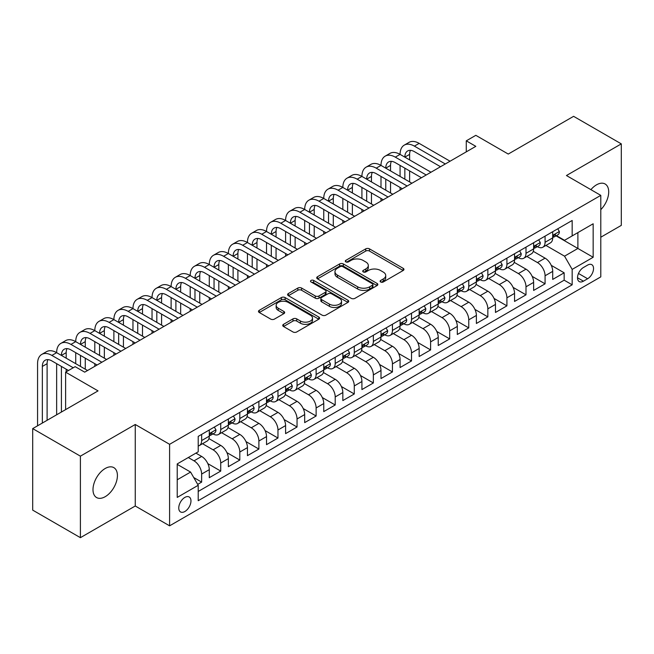 <?xml version="1.0" encoding="UTF-8"?>
<svg xmlns="http://www.w3.org/2000/svg" width="654" height="654" viewBox="0 0 654 654"><rect width="100%" height="100%" fill="white"/><g stroke="black" fill="none" stroke-linecap="round" stroke-linejoin="round"><path stroke-width="0.98" d="M380.669 281.98A1.856 1.071 0 0 0 383.285 281.98L403.183 270.486A2.649 1.529 0 0 0 403.959 269.407A2.649 1.529 0 0 0 403.183 268.328L369.477 248.863A2.649 1.529 0 0 0 365.733 248.863L345.835 260.357A1.856 1.071 0 0 0 345.287 261.109A1.856 1.071 0 0 0 345.835 261.87A1.856 1.071 0 0 0 348.451 261.87L351.026 260.382A8.477 4.897 0 0 1 363.019 260.382L365.823 262.001A8.477 4.897 0 0 1 368.308 265.459A8.477 4.897 0 0 1 365.823 268.925L363.248 270.413A1.856 1.071 0 0 0 362.708 271.165A1.856 1.071 0 0 0 363.248 271.925A1.856 1.071 0 0 0 365.872 271.925L368.447 270.437A8.477 4.897 0 0 1 380.432 270.437L383.244 272.056A8.477 4.897 0 0 1 385.721 275.522A8.477 4.897 0 0 1 383.244 278.98L380.669 280.468A1.856 1.071 0 0 0 380.121 281.22A1.856 1.071 0 0 0 380.669 281.98L380.669 280.468M105.204 496.688A17.266 9.973 120 0 0 116.486 481.475A17.266 9.973 120 0 0 113.837 467.635A17.266 9.973 120 0 0 105.204 468.493A17.266 9.973 120 0 0 93.923 483.707A17.266 9.973 120 0 0 96.571 497.547A17.266 9.973 120 0 0 105.204 496.688M600.789 209.664A17.266 9.973 120 0 0 605.13 183.995A17.266 9.973 120 0 0 596.497 184.845A17.266 9.973 120 0 0 590.897 189.652M184.861 511.51A8.633 4.987 120 0 0 190.502 503.899A8.633 4.987 120 0 0 189.178 496.983A8.633 4.987 120 0 0 184.861 497.408A8.633 4.987 120 0 0 179.221 505.019A8.633 4.987 120 0 0 180.545 511.935A8.633 4.987 120 0 0 184.861 511.51M283.517 324.335A2.649 1.529 0 0 0 282.741 325.414A2.649 1.529 0 0 0 283.517 326.501L292.976 331.962A2.649 1.529 0 0 0 296.72 331.962L318.817 319.201A2.649 1.529 0 0 0 319.593 318.122A2.649 1.529 0 0 0 318.817 317.035L285.111 297.578A2.649 1.529 0 0 0 281.359 297.578L259.262 310.331A2.649 1.529 0 0 0 258.485 311.418A2.649 1.529 0 0 0 259.262 312.498L270.691 319.095A2.649 1.529 0 0 0 274.435 319.095L283.893 313.634A2.649 1.529 0 0 0 284.67 312.547A2.649 1.529 0 0 0 283.893 311.468L278.228 308.197A7.088 4.088 0 0 1 276.151 305.304A7.088 4.088 0 0 1 280.525 301.527A7.088 4.088 0 0 1 288.242 302.418L310.437 315.228A7.088 4.088 0 0 1 312.514 318.122A7.088 4.088 0 0 1 308.14 321.899A7.088 4.088 0 0 1 300.415 321.008L296.72 318.874A2.649 1.529 0 0 0 292.976 318.874L283.517 324.335L283.517 326.501M600.789 237.222L621.3 225.385L621.3 143.872L573.599 116.33L508.256 154.058L475.818 135.329L466.277 140.839L475.818 146.349L84.693 372.159L75.153 366.657L65.613 372.159L65.613 409.617M80.401 456.157L80.401 537.67L135.255 506L135.255 424.487L80.401 456.157L32.7 428.615L98.051 390.888L65.613 372.159M135.255 424.487L169.599 444.311L600.789 195.366L600.789 276.879L169.599 525.832L169.599 444.311M621.3 143.872L566.446 175.534L600.789 195.366M351.214 298.33A2.649 1.529 0 0 0 354.967 298.33L377.064 285.577A2.649 1.529 0 0 0 377.84 284.49A2.649 1.529 0 0 0 377.064 283.411L343.35 263.946A2.649 1.529 0 0 0 339.606 263.946L317.509 276.707A2.649 1.529 0 0 0 316.732 277.786A2.649 1.529 0 0 0 317.509 278.874L351.214 298.33M311.786 282.381A1.856 1.071 0 0 1 313.667 282.642L313.667 280.435L347.936 300.227A2.649 1.529 0 0 1 348.713 301.306A2.649 1.529 0 0 1 347.936 302.385L325.839 315.146A2.649 1.529 0 0 1 322.095 315.146L288.389 295.682L288.389 293.523A2.649 1.529 0 0 0 287.613 294.602A2.649 1.529 0 0 0 288.389 295.682M288.389 293.523L297.84 288.062A2.649 1.529 0 0 1 301.592 288.062L315.261 295.951A2.649 1.529 0 0 0 319.005 295.951L325.283 292.33A2.649 1.529 0 0 0 326.052 291.251A2.649 1.529 0 0 0 325.283 290.172L311.042 281.948A1.856 1.071 0 0 1 310.503 281.195A1.856 1.071 0 0 1 311.647 280.206A1.856 1.071 0 0 1 313.667 280.435M80.401 537.67L32.7 510.128L32.7 428.615M197.688 484.385L201.645 482.096L193.731 477.526M188.295 457.53L194.017 460.841A10.791 6.229 60 0 1 201.645 474.052L209.28 469.654L209.28 477.69L220.725 471.084L207.825 463.629M202.519 443.714L213.098 449.821A10.791 6.229 60 0 1 220.725 463.04L228.36 458.634L228.36 466.678L239.805 460.064L226.905 452.617M221.6 432.703L232.178 438.809A10.791 6.229 60 0 1 239.805 452.028L247.441 447.622L247.441 455.658L258.886 449.053L245.986 441.597M240.68 421.683L251.259 427.79A10.791 6.229 60 0 1 258.886 441.009L266.521 436.602L266.521 444.646L277.966 438.033L265.066 430.585M259.761 410.671L270.331 416.778A10.791 6.229 60 0 1 277.966 429.997L285.594 425.591L285.594 433.627L297.047 427.021L284.138 419.574M278.841 399.651L289.411 405.758A10.791 6.229 60 0 1 297.047 418.977L304.674 414.571L304.674 422.615L316.127 416.001L303.219 408.554M297.913 388.639L308.492 394.746A10.791 6.229 60 0 1 316.127 407.965L323.755 403.559L323.755 411.595L335.208 404.989L322.299 397.542M316.994 377.62L327.572 383.726A10.791 6.229 60 0 1 335.208 396.945L342.835 392.539L342.835 400.583L354.28 393.978L341.38 386.522M336.074 366.608L346.653 372.715A10.791 6.229 60 0 1 354.28 385.934L361.915 381.527L361.915 389.571L373.36 382.958L360.46 375.51M355.155 355.596L365.733 361.695A10.791 6.229 60 0 1 373.36 374.914L380.996 370.507L380.996 378.552L392.441 371.946L379.541 364.491M374.235 344.576L384.814 350.683A10.791 6.229 60 0 1 392.441 363.902L400.076 359.496L400.076 367.54L411.521 360.926L398.621 353.479M393.316 333.565L403.894 339.671A10.791 6.229 60 0 1 411.521 352.89L419.157 348.484L419.157 356.52L430.602 349.915L417.702 342.459M412.396 322.545L422.966 328.651A10.791 6.229 60 0 1 430.602 341.87L438.229 337.464L438.229 345.508L449.682 338.895L436.774 331.447M431.476 311.533L442.047 317.64A10.791 6.229 60 0 1 449.682 330.859L457.309 326.452L457.309 334.488L468.763 327.883L455.854 320.435M450.549 300.513L461.127 306.62A10.791 6.229 60 0 1 468.763 319.839L476.39 315.432L476.39 323.477L487.843 316.863L474.935 309.416M469.629 289.501L480.208 295.608A10.791 6.229 60 0 1 487.843 308.827L495.47 304.421L495.47 312.457L506.915 305.851L494.015 298.404M488.71 278.481L499.288 284.588A10.791 6.229 60 0 1 506.915 297.807L514.551 293.401L514.551 301.445L525.996 294.831L513.096 287.384M507.79 267.47L518.369 273.576A10.791 6.229 60 0 1 525.996 286.795L533.631 282.389L533.631 290.433L545.076 283.82L545.076 275.775A10.791 6.229 -120 0 0 537.449 262.556L526.871 256.458M532.176 276.372L545.076 283.82M209.28 469.654A10.791 6.229 -120 0 0 201.645 456.435L195.922 453.124M228.36 458.634A10.791 6.229 -120 0 0 220.725 445.415L208.928 438.605M247.441 447.622A10.791 6.229 -120 0 0 239.805 434.403L228.009 427.585M266.521 436.602A10.791 6.229 -120 0 0 258.886 423.383L247.089 416.573M285.594 425.591A10.791 6.229 -120 0 0 277.966 412.372L266.17 405.554M304.674 414.571A10.791 6.229 -120 0 0 297.047 401.352L285.242 394.542M323.755 403.559A10.791 6.229 -120 0 0 316.127 390.34L304.323 383.53M342.835 392.539A10.791 6.229 -120 0 0 335.208 379.32L323.403 372.51M361.915 381.527A10.791 6.229 -120 0 0 354.28 368.308L342.483 361.498M380.996 370.507A10.791 6.229 -120 0 0 373.36 357.297L361.564 350.479M400.076 359.496A10.791 6.229 -120 0 0 392.441 346.277L380.644 339.467M419.157 348.484A10.791 6.229 -120 0 0 411.521 335.265L399.725 328.447M438.229 337.464A10.791 6.229 -120 0 0 430.602 324.245L418.805 317.435M457.309 326.452A10.791 6.229 -120 0 0 449.682 313.233L437.878 306.415M476.39 315.432A10.791 6.229 -120 0 0 468.763 302.213L456.958 295.404M495.47 304.421A10.791 6.229 -120 0 0 487.843 291.202L476.038 284.392M514.551 293.401A10.791 6.229 -120 0 0 506.915 280.182L495.119 273.372M533.631 282.389A10.791 6.229 -120 0 0 525.996 269.17L514.199 262.36M587.627 265.091L583.425 267.519A8.363 4.831 120 0 0 577.964 274.884A8.363 4.831 120 0 0 579.248 281.588A8.363 4.831 120 0 0 583.425 281.179L587.627 278.751A8.363 4.831 120 0 0 593.088 271.385A8.363 4.831 120 0 0 591.805 264.682A8.363 4.831 120 0 0 587.627 265.091M177.226 479.783L190.584 472.074L198.211 485.293L198.211 500.711L572.168 284.809L572.168 269.391L564.541 256.172L545.951 245.438M198.211 485.293L177.226 497.408L177.226 463.923L198.211 451.808L198.211 436.381L572.168 220.48L572.168 235.906L593.162 223.782L593.162 257.275L572.168 269.391M213 433.904L213.098 433.962A10.791 6.229 60 0 0 218.493 434.493L226.121 430.087A10.791 6.229 -120 0 0 228.36 425.149L228.36 418.977M232.072 422.885L232.178 422.942A10.791 6.229 60 0 0 237.574 423.481L245.201 419.075A10.791 6.229 -120 0 0 247.441 414.129L247.441 407.965M251.152 411.873L251.259 411.93A10.791 6.229 60 0 0 256.654 412.461L264.281 408.055A10.791 6.229 -120 0 0 266.521 403.117L266.521 396.945M270.233 400.853L270.331 400.91A10.791 6.229 60 0 0 275.735 401.45L283.362 397.043A10.791 6.229 -120 0 0 285.594 392.098L285.594 385.934M289.313 389.841L289.411 389.898A10.791 6.229 60 0 0 294.807 390.43L302.442 386.024A10.791 6.229 -120 0 0 304.674 381.086L304.674 374.914M308.394 378.821L308.492 378.879A10.791 6.229 60 0 0 313.887 379.418L321.523 375.012A10.791 6.229 -120 0 0 323.755 370.066L323.755 363.902M327.474 367.81L327.572 367.867A10.791 6.229 60 0 0 332.968 368.398L340.603 363.992A10.791 6.229 -120 0 0 342.835 359.054L342.835 352.882M346.555 356.798L346.653 356.855A10.791 6.229 60 0 0 352.048 357.386L359.684 352.98A10.791 6.229 -120 0 0 361.915 348.042L361.915 341.87M365.635 345.778L365.733 345.835A10.791 6.229 60 0 0 371.129 346.375L378.756 341.968A10.791 6.229 -120 0 0 380.996 337.023L380.996 330.859M384.707 334.766L384.814 334.823A10.791 6.229 60 0 0 390.209 335.355L397.836 330.949A10.791 6.229 -120 0 0 400.076 326.011L400.076 319.839M403.788 323.746L403.894 323.804A10.791 6.229 60 0 0 409.29 324.343L416.917 319.937A10.791 6.229 -120 0 0 419.157 314.991L419.157 308.827M422.868 312.735L422.966 312.792A10.791 6.229 60 0 0 428.362 313.323L435.997 308.917A10.791 6.229 -120 0 0 438.229 303.979L438.229 297.807M441.949 301.715L442.047 301.772A10.791 6.229 60 0 0 447.442 302.312L455.078 297.905A10.791 6.229 -120 0 0 457.309 292.959L457.309 286.795M461.029 290.703L461.127 290.76A10.791 6.229 60 0 0 466.523 291.292L474.158 286.885A10.791 6.229 -120 0 0 476.39 281.948L476.39 275.775M480.11 279.683L480.208 279.74A10.791 6.229 60 0 0 485.603 280.28L493.239 275.874A10.791 6.229 -120 0 0 495.47 270.928L495.47 264.764M499.19 268.671L499.288 268.729A10.791 6.229 60 0 0 504.684 269.26L512.319 264.854A10.791 6.229 -120 0 0 514.551 259.916L514.551 253.744M518.27 257.651L518.369 257.717A10.791 6.229 60 0 0 523.764 258.248L531.391 253.842A10.791 6.229 -120 0 0 533.631 248.904L533.631 242.732M198.211 491.456L564.157 280.182L564.157 272.808L552.712 279.413L552.712 271.369A10.791 6.229 -120 0 0 545.076 258.15L533.28 251.34M537.343 246.64L537.449 246.697A10.791 6.229 -120 0 0 542.845 247.228A10.791 6.229 -120 0 0 545.076 242.291L545.076 236.119M542.845 247.228L550.472 242.822A10.791 6.229 -120 0 0 552.712 237.884L552.712 231.72M201.645 434.403L201.645 440.567A10.791 6.229 60 0 1 199.413 445.513A10.791 6.229 60 0 1 198.211 445.946M199.413 445.513L207.048 441.107A10.791 6.229 -120 0 0 209.28 436.161L209.28 429.997M220.725 423.383L220.725 429.555A10.791 6.229 60 0 1 218.493 434.493M239.805 412.372L239.805 418.535A10.791 6.229 60 0 1 237.574 423.481M258.886 401.352L258.886 407.524A10.791 6.229 60 0 1 256.654 412.461M277.966 390.34L277.966 396.504A10.791 6.229 60 0 1 275.735 401.45M297.047 379.32L297.047 385.492A10.791 6.229 60 0 1 294.807 390.43M316.127 368.308L316.127 374.472A10.791 6.229 60 0 1 313.887 379.418M335.208 357.288L335.208 363.461A10.791 6.229 60 0 1 332.968 368.398M354.28 346.277L354.28 352.449A10.791 6.229 60 0 1 352.048 357.386M373.36 335.265L373.36 341.429A10.791 6.229 60 0 1 371.129 346.375M392.441 324.245L392.441 330.417A10.791 6.229 60 0 1 390.209 335.355M411.521 313.233L411.521 319.397A10.791 6.229 60 0 1 409.29 324.343M430.602 302.213L430.602 308.386A10.791 6.229 60 0 1 428.362 313.323M449.682 291.202L449.682 297.366A10.791 6.229 60 0 1 447.442 302.312M468.763 280.182L468.763 286.354A10.791 6.229 60 0 1 466.523 291.292M487.843 269.17L487.843 275.334A10.791 6.229 60 0 1 485.603 280.28M506.915 258.15L506.915 264.322A10.791 6.229 60 0 1 504.684 269.26M525.996 247.138L525.996 253.311A10.791 6.229 60 0 1 523.764 258.248M525.996 286.795L525.996 294.831M506.915 297.807L506.915 305.851M487.843 308.827L487.843 316.863M468.763 319.839L468.763 327.883M449.682 330.859L449.682 338.895M430.602 341.87L430.602 349.915M411.521 352.89L411.521 360.926M392.441 363.902L392.441 371.946M373.36 374.914L373.36 382.958M354.28 385.934L354.28 393.978M335.208 396.945L335.208 404.989M316.127 407.965L316.127 416.001M297.047 418.977L297.047 427.021M277.966 429.997L277.966 438.033M258.886 441.009L258.886 449.053M239.805 452.028L239.805 460.064M220.725 463.04L220.725 471.084M201.645 474.052L201.645 482.096M190.584 472.074L177.226 464.365M564.541 256.172L577.891 248.463L577.891 232.595L593.162 223.782M556.047 235.849L593.162 257.275M556.423 235.628L564.541 240.312L572.168 235.906M135.255 506L169.599 525.832M466.277 140.839L466.277 151.851M551.257 265.352L564.157 272.808M564.157 280.182L572.168 284.809M381.405 282.242L383.244 281.179A8.477 4.897 0 0 0 385.721 277.721L385.721 275.522M368.308 265.459L368.308 267.666A8.477 4.897 0 0 1 365.823 271.124L363.992 272.187M403.15 270.511L369.477 251.071A2.649 1.529 0 0 0 365.733 251.071L346.571 262.131M377.023 285.594L343.35 266.153A2.649 1.529 0 0 0 339.606 266.153L317.542 278.89M372.379 285.25A1.856 1.071 0 0 0 372.919 284.49A1.856 1.071 0 0 0 372.379 283.738L342.786 266.652A1.856 1.071 0 0 0 340.17 266.652L337.456 268.222A8.477 4.897 0 0 0 334.971 271.68A8.477 4.897 0 0 0 337.456 275.138L357.681 286.82A8.477 4.897 0 0 0 369.665 286.82L372.379 285.25L372.379 287.449A1.856 1.071 0 0 0 372.919 286.697L372.919 284.49M334.971 271.68L334.971 273.879A8.477 4.897 0 0 0 337.456 277.345L337.456 275.138M372.379 287.449L369.665 289.019A8.477 4.897 0 0 1 357.681 289.019L337.456 277.345M288.422 295.706L297.84 290.262L297.84 288.062M326.052 291.251L326.052 293.45A2.649 1.529 0 0 1 325.283 294.537L319.005 298.159A2.649 1.529 0 0 1 315.261 298.159L301.592 290.262A2.649 1.529 0 0 0 297.84 290.262M313.667 282.642L347.903 302.41M329.444 304.143A7.088 4.088 0 0 0 337.17 305.034A7.088 4.088 0 0 0 341.543 301.249A7.088 4.088 0 0 0 339.467 298.363L331.643 293.842A2.649 1.529 0 0 0 327.899 293.842L321.629 297.464A2.649 1.529 0 0 0 320.852 298.551A2.649 1.529 0 0 0 321.629 299.63L329.444 304.143L329.444 306.35A7.088 4.088 0 0 0 337.17 307.233A7.088 4.088 0 0 0 341.543 303.456L341.543 301.249M320.852 298.551L320.852 300.75A2.649 1.529 0 0 0 321.629 301.829L321.629 299.63M329.444 306.35L321.629 301.829M312.514 318.122L312.514 320.321A7.088 4.088 0 0 1 308.14 324.098A7.088 4.088 0 0 1 300.415 323.215L296.72 321.081A2.649 1.529 0 0 0 292.976 321.081L283.55 326.518M276.151 305.304L276.151 307.511A7.088 4.088 0 0 0 278.228 310.405L278.228 308.197M283.852 313.65L278.228 310.405M318.784 319.217L285.111 299.777A2.649 1.529 0 0 0 281.359 299.777L259.303 312.514M557.764 228.794L559.383 231.606A7.153 4.128 60 0 1 557.903 234.77L554.281 236.862A7.153 4.128 -120 0 0 555.524 235.219L555.377 234.582M37.564 425.811L37.564 363.681A20.233 11.682 60 0 1 41.758 354.419L46.524 351.664A20.233 11.682 60 0 1 56.645 352.669A20.233 11.682 60 0 1 60.838 343.399L65.604 340.644A20.233 11.682 60 0 1 75.725 341.65A20.233 11.682 60 0 1 79.919 332.387L84.685 329.632A20.233 11.682 60 0 1 94.805 330.638A20.233 11.682 60 0 1 98.991 321.367L103.765 318.621A20.233 11.682 60 0 1 113.886 319.618A20.233 11.682 60 0 1 118.072 310.356L122.846 307.601A20.233 11.682 60 0 1 132.966 308.606A20.233 11.682 60 0 1 137.152 299.344L141.926 296.589A20.233 11.682 60 0 1 152.039 297.586A20.233 11.682 60 0 1 156.232 288.324L161.007 285.569A20.233 11.682 60 0 1 171.119 286.575A20.233 11.682 60 0 1 175.313 277.312L180.079 274.557A20.233 11.682 60 0 1 190.2 275.555A20.233 11.682 60 0 1 194.393 266.292L199.159 263.537A20.233 11.682 60 0 1 209.28 264.543A20.233 11.682 60 0 1 213.474 255.281L218.24 252.526A20.233 11.682 60 0 1 228.36 253.523A20.233 11.682 60 0 1 232.554 244.261L237.32 241.506A20.233 11.682 60 0 1 247.441 242.511A20.233 11.682 60 0 1 251.627 233.249L256.401 230.494A20.233 11.682 60 0 1 266.521 231.5A20.233 11.682 60 0 1 270.707 222.229L275.481 219.482A20.233 11.682 60 0 1 285.594 220.48A20.233 11.682 60 0 1 289.787 211.217L294.562 208.463A20.233 11.682 60 0 1 304.674 209.468A20.233 11.682 60 0 1 308.868 200.198L313.642 197.451A20.233 11.682 60 0 1 323.755 198.448A20.233 11.682 60 0 1 327.948 189.186L332.714 186.431A20.233 11.682 60 0 1 342.835 187.436A20.233 11.682 60 0 1 347.029 178.174L351.795 175.419A20.233 11.682 60 0 1 361.915 176.417A20.233 11.682 60 0 1 366.109 167.154L370.875 164.399A20.233 11.682 60 0 1 380.996 165.405A20.233 11.682 60 0 1 385.19 156.143L389.956 153.388A20.233 11.682 60 0 1 400.076 154.385A20.233 11.682 60 0 1 404.262 145.123L409.036 142.368A20.233 11.682 60 0 1 419.157 143.373L450.058 161.219M404.262 145.123A20.233 11.682 60 0 1 414.383 146.128L445.292 163.974M552.949 237.198L552.973 237.198A7.153 4.128 -120 0 0 554.281 236.862M554.6 234.68L555.524 235.219C555.074 234.14 554.314 234.582 553.235 236.535A7.153 4.128 60 0 1 552.712 237.557M440.526 166.729L414.383 151.638A13.489 7.791 -120 0 0 407.638 150.968A13.489 7.791 -120 0 0 404.842 157.14L409.617 154.385L409.617 159.895M410.459 150.346A13.489 7.791 -120 0 0 409.617 154.385M404.842 168.16L404.842 179.171M409.617 170.915L409.617 181.926M400.076 190.077L400.076 187.436M400.076 176.417L400.076 165.405M538.683 239.814L540.31 242.618A7.153 4.128 60 0 1 538.831 245.781L535.201 247.874A7.153 4.128 -120 0 0 536.444 246.231L536.296 245.593M385.19 156.143A20.233 11.682 60 0 1 395.302 157.14L400.076 154.385L430.986 172.231M395.302 157.14L426.212 174.986M533.868 248.209L533.901 248.209A7.153 4.128 -120 0 0 535.201 247.874M535.52 245.7L536.444 246.231C535.994 245.152 535.234 245.593 534.154 247.555A7.153 4.128 60 0 1 533.631 248.569M421.446 177.741L395.302 162.65A13.489 7.791 -120 0 0 388.558 161.979A13.489 7.791 -120 0 0 385.762 168.16L390.536 165.405L390.536 170.915M391.378 161.358A13.489 7.791 -120 0 0 390.536 165.405M385.762 179.171L385.762 190.191M390.536 181.926L390.536 192.938M380.996 201.097L380.996 198.448M380.996 187.436L380.996 176.417M519.603 250.825L521.23 253.638A7.153 4.128 60 0 1 519.75 256.801L516.12 258.894A7.153 4.128 -120 0 0 517.371 257.243L517.216 256.613M366.109 167.154A20.233 11.682 60 0 1 376.222 168.16L380.996 165.405L411.906 183.251M376.222 168.16L407.131 186.006M514.788 259.229L514.821 259.229A7.153 4.128 -120 0 0 516.12 258.894M516.447 256.711L517.371 257.243C516.922 256.172 516.153 256.613 515.074 258.567A7.153 4.128 60 0 1 514.551 259.589M402.365 188.753L376.222 173.662A13.489 7.791 -120 0 0 369.477 172.999A13.489 7.791 -120 0 0 366.681 179.171L371.456 176.417L371.456 181.926M372.298 172.378A13.489 7.791 -120 0 0 371.456 176.417M366.681 190.191L366.681 201.203M371.456 192.946L371.456 203.958M361.915 212.109L361.915 209.468M361.915 198.448L361.915 187.436M500.531 261.845L502.149 264.649A7.153 4.128 60 0 1 500.67 267.813L497.04 269.906A7.153 4.128 -120 0 0 498.291 268.263L498.135 267.625M347.029 178.174A20.233 11.682 60 0 1 357.149 179.171L361.915 176.417L392.825 194.263M357.149 179.171L388.051 197.018M495.707 270.241L495.74 270.241A7.153 4.128 -120 0 0 497.04 269.906M497.367 267.731L498.291 268.263C497.841 267.184 497.073 267.625 496.002 269.587A7.153 4.128 60 0 1 495.47 270.601M383.285 199.772L357.149 184.681A13.489 7.791 -120 0 0 350.397 184.011A13.489 7.791 -120 0 0 347.609 190.191L352.375 187.436L352.375 192.938M353.217 183.39A13.489 7.791 -120 0 0 352.375 187.436M347.609 201.203L347.609 212.223M352.375 203.958L352.375 214.97M342.835 223.12L342.835 220.48M342.835 209.468L342.835 198.448M481.45 272.857L483.069 275.669A7.153 4.128 60 0 1 481.589 278.833L477.96 280.926A7.153 4.128 -120 0 0 479.21 279.274L479.055 278.645M327.948 189.186A20.233 11.682 60 0 1 338.069 190.191L342.835 187.436L373.745 205.282M338.069 190.191L368.97 208.029M476.627 281.261L476.66 281.261A7.153 4.128 -120 0 0 477.96 280.926M478.287 278.743L479.21 279.274C478.761 278.203 477.992 278.637 476.921 280.599A7.153 4.128 60 0 1 476.39 281.612M364.204 210.784L338.069 195.693A13.489 7.791 -120 0 0 331.325 195.031A13.489 7.791 -120 0 0 328.529 201.203L333.295 198.448L333.295 203.958M334.145 194.41A13.489 7.791 -120 0 0 333.295 198.448M328.529 212.223L328.529 223.235M333.295 214.97L333.295 225.99M323.755 234.14L323.755 231.5M323.755 220.48L323.755 209.468M462.37 283.877L463.988 286.681A7.153 4.128 60 0 1 462.509 289.845L458.887 291.937A7.153 4.128 -120 0 0 460.13 290.294L459.983 289.657M308.868 200.198A20.233 11.682 60 0 1 318.988 201.203L323.755 198.448L354.664 216.294M318.988 201.203L349.898 219.049M457.555 292.273L457.579 292.273A7.153 4.128 -120 0 0 458.887 291.937M459.206 289.763L460.13 290.294C459.68 289.215 458.92 289.657 457.841 291.61A7.153 4.128 60 0 1 457.309 292.632M345.124 221.804L318.988 206.713A13.489 7.791 -120 0 0 312.244 206.043A13.489 7.791 -120 0 0 309.448 212.223L314.214 209.468L314.214 214.97M315.065 205.421A13.489 7.791 -120 0 0 314.214 209.468M309.448 223.235L309.448 234.246M314.214 225.99L314.214 237.001M304.674 245.152L304.674 242.511M304.674 231.5L304.674 220.48M443.289 294.889L444.908 297.701A7.153 4.128 60 0 1 443.428 300.865L439.807 302.957A7.153 4.128 -120 0 0 441.049 301.306L440.902 300.677M289.787 211.217A20.233 11.682 60 0 1 299.908 212.223L304.674 209.468L335.584 227.314M299.908 212.223L330.818 230.061M438.474 303.293L438.499 303.293A7.153 4.128 -120 0 0 439.807 302.957M440.126 300.775L441.049 301.306C440.6 300.227 439.84 300.668 438.76 302.63A7.153 4.128 60 0 1 438.229 303.644M326.044 232.816L299.908 217.725A13.489 7.791 -120 0 0 293.164 217.063A13.489 7.791 -120 0 0 290.368 223.235L295.134 220.48L295.134 225.99M295.984 216.433A13.489 7.791 -120 0 0 295.134 220.48M290.368 234.246L290.368 245.266M295.134 237.001L295.134 248.021M285.594 256.172L285.594 253.523M285.594 242.511L285.594 231.5M424.209 305.909L425.828 308.713A7.153 4.128 60 0 1 424.348 311.876L420.726 313.969A7.153 4.128 -120 0 0 421.969 312.326L421.822 311.688M270.707 222.229A20.233 11.682 60 0 1 280.828 223.235L285.594 220.48L316.503 238.326M280.828 223.235L311.737 241.081M419.394 314.304L419.418 314.304A7.153 4.128 -120 0 0 420.726 313.969M421.045 311.786L421.969 312.326C421.519 311.247 420.759 311.688 419.68 313.642A7.153 4.128 60 0 1 419.157 314.664M306.963 243.836L280.828 228.745A13.489 7.791 -120 0 0 274.083 228.074A13.489 7.791 -120 0 0 271.287 234.246L276.062 231.5L276.062 237.001M276.904 227.453A13.489 7.791 -120 0 0 276.062 231.5M271.287 245.266L271.287 256.278M276.062 248.021L276.062 259.033M266.521 267.184L266.521 264.543M266.521 253.523L266.521 242.511M405.128 316.92L406.747 319.732A7.153 4.128 60 0 1 405.267 322.896L401.646 324.989A7.153 4.128 -120 0 0 402.889 323.338L402.741 322.708M251.627 233.249A20.233 11.682 60 0 1 261.747 234.246L266.521 231.5L297.423 249.338M261.747 234.246L292.657 252.092M400.313 325.324L400.338 325.324A7.153 4.128 -120 0 0 401.646 324.989M401.965 322.806L402.889 323.338C402.439 322.258 401.679 322.7 400.6 324.662A7.153 4.128 60 0 1 400.076 325.676M287.891 254.847L261.747 239.756A13.489 7.791 -120 0 0 255.003 239.086A13.489 7.791 -120 0 0 252.207 245.266L256.981 242.511L256.981 248.021M257.823 238.465A13.489 7.791 -120 0 0 256.981 242.511M252.207 256.278L252.207 267.298M256.981 259.033L256.981 270.053M247.441 278.203L247.441 275.555M247.441 264.543L247.441 253.523M386.048 327.932L387.675 330.744A7.153 4.128 60 0 1 386.195 333.908L382.565 336.001A7.153 4.128 -120 0 0 383.808 334.358L383.661 333.72M232.554 244.261A20.233 11.682 60 0 1 242.667 245.266L247.441 242.511L278.351 260.357M242.667 245.266L273.576 263.112M381.233 336.336L381.266 336.336A7.153 4.128 -120 0 0 382.565 336.001M382.884 333.818L383.808 334.358C383.358 333.278 382.598 333.72 381.519 335.674A7.153 4.128 60 0 1 380.996 336.696M268.81 265.867L242.667 250.776A13.489 7.791 -120 0 0 235.922 250.106A13.489 7.791 -120 0 0 233.126 256.278L237.901 253.523L237.901 259.033M238.743 249.485A13.489 7.791 -120 0 0 237.901 253.523M233.126 267.298L233.126 278.31M237.901 270.053L237.901 281.065M228.36 289.215L228.36 286.575M228.36 275.555L228.36 264.543M366.968 338.952L368.594 341.756A7.153 4.128 60 0 1 367.115 344.92L363.485 347.021A7.153 4.128 -120 0 0 364.736 345.369L364.58 344.732M213.474 255.281A20.233 11.682 60 0 1 223.586 256.278L228.36 253.523L259.27 271.369M223.586 256.278L254.496 274.124M362.152 347.348L362.185 347.348A7.153 4.128 -120 0 0 363.485 347.021M363.812 344.838L364.736 345.369C364.286 344.29 363.518 344.732 362.439 346.694A7.153 4.128 60 0 1 361.915 347.707M249.73 276.879L223.586 261.788A13.489 7.791 -120 0 0 216.842 261.118A13.489 7.791 -120 0 0 214.046 267.298L218.82 264.543L218.82 270.053M219.662 260.496A13.489 7.791 -120 0 0 218.82 264.543M214.046 278.31L214.046 289.33M218.82 281.065L218.82 292.085M209.28 300.235L209.28 297.586M209.28 286.575L209.28 275.555M347.895 349.964L349.514 352.776A7.153 4.128 60 0 1 348.034 355.94L344.405 358.032A7.153 4.128 -120 0 0 345.655 356.381L345.5 355.751M194.393 266.292A20.233 11.682 60 0 1 204.514 267.298L209.28 264.543L240.19 282.389M204.514 267.298L235.415 285.144M343.072 358.367L343.105 358.367A7.153 4.128 -120 0 0 344.405 358.032M344.732 355.85L345.655 356.381C345.206 355.31 344.437 355.751 343.366 357.705A7.153 4.128 60 0 1 342.835 358.727M230.649 287.899L204.514 272.808A13.489 7.791 -120 0 0 197.761 272.138A13.489 7.791 -120 0 0 194.974 278.31L199.74 275.555L199.74 281.065M200.582 271.516A13.489 7.791 -120 0 0 199.74 275.555M194.974 289.33L194.974 300.341M199.74 292.085L199.74 303.096M190.2 311.247L190.2 308.606M190.2 297.586L190.2 286.575M328.815 360.983L330.433 363.788A7.153 4.128 60 0 1 328.954 366.951L325.332 369.044A7.153 4.128 -120 0 0 326.575 367.401L326.42 366.763M175.313 277.312A20.233 11.682 60 0 1 185.434 278.31L190.2 275.555L221.109 293.401M185.434 278.31L216.343 296.156M323.992 369.379L324.024 369.379A7.153 4.128 -120 0 0 325.332 369.044M325.651 366.869L326.575 367.401C326.125 366.322 325.357 366.763 324.286 368.725A7.153 4.128 60 0 1 323.755 369.739M211.569 298.911L185.434 283.82A13.489 7.791 -120 0 0 178.689 283.149A13.489 7.791 -120 0 0 175.893 289.33L180.659 286.575L180.659 292.085M181.51 282.528A13.489 7.791 -120 0 0 180.659 286.575M175.893 300.341L175.893 311.361M180.659 303.096L180.659 314.108M171.119 322.267L171.119 319.618M171.119 308.606L171.119 297.586M309.734 371.995L311.353 374.807A7.153 4.128 60 0 1 309.873 377.971L306.252 380.064A7.153 4.128 -120 0 0 307.494 378.413L307.347 377.783M156.232 288.324A20.233 11.682 60 0 1 166.353 289.33L171.119 286.575L202.029 304.421M166.353 289.33L197.263 307.176M304.919 380.399L304.944 380.399A7.153 4.128 -120 0 0 306.252 380.064M306.571 377.881L307.494 378.413C307.045 377.342 306.285 377.783 305.205 379.737A7.153 4.128 60 0 1 304.674 380.759M192.489 309.922L166.353 294.831A13.489 7.791 -120 0 0 159.609 294.169A13.489 7.791 -120 0 0 156.813 300.341L161.579 297.586L161.579 303.096M162.429 293.548A13.489 7.791 -120 0 0 161.579 297.586M156.813 311.361L156.813 322.373M161.579 314.108L161.579 325.128M152.039 333.278L152.039 330.638M152.039 319.618L152.039 308.606M290.654 383.015L292.273 385.819A7.153 4.128 60 0 1 290.793 388.983L287.171 391.076A7.153 4.128 -120 0 0 288.414 389.432L288.267 388.795M137.152 299.344A20.233 11.682 60 0 1 147.273 300.341L152.039 297.586L182.948 315.432M147.273 300.341L178.182 318.187M285.839 391.411L285.863 391.411A7.153 4.128 -120 0 0 287.171 391.076M287.49 388.901L288.414 389.432C287.964 388.353 287.204 388.795 286.125 390.757A7.153 4.128 60 0 1 285.594 391.771M173.408 320.942L147.273 305.851A13.489 7.791 -120 0 0 140.528 305.181A13.489 7.791 -120 0 0 137.732 311.361L142.498 308.606L142.498 314.108M143.349 304.56A13.489 7.791 -120 0 0 142.498 308.606M137.732 322.373L137.732 333.385M142.498 325.128L142.498 336.14M132.966 344.29L132.966 341.65M132.966 330.638L132.966 319.618M271.573 394.027L273.192 396.839A7.153 4.128 60 0 1 271.712 400.003L268.091 402.096A7.153 4.128 -120 0 0 269.334 400.444L269.186 399.815M118.072 310.356A20.233 11.682 60 0 1 128.192 311.361L132.966 308.606L163.868 326.452M128.192 311.361L159.102 329.199M266.758 402.431L266.783 402.431A7.153 4.128 -120 0 0 268.091 402.096M268.41 399.913L269.334 400.444C268.884 399.373 268.124 399.807 267.045 401.769A7.153 4.128 60 0 1 266.521 402.782M154.328 331.954L128.192 316.863A13.489 7.791 -120 0 0 121.448 316.201A13.489 7.791 -120 0 0 118.652 322.373L123.426 319.618L123.426 325.128M124.268 315.571A13.489 7.791 -120 0 0 123.426 319.618M118.652 333.385L118.652 344.405M123.426 336.14L123.426 347.16M113.886 355.31L113.886 352.669M113.886 341.65L113.886 330.638M252.493 405.047L254.112 407.851A7.153 4.128 60 0 1 252.632 411.014L249.011 413.107A7.153 4.128 -120 0 0 250.253 411.464L250.106 410.826M98.991 321.367A20.233 11.682 60 0 1 109.112 322.373L113.886 319.618L144.787 337.464M109.112 322.373L140.021 340.219M247.678 413.442L247.703 413.442A7.153 4.128 -120 0 0 249.011 413.107M249.329 410.933L250.253 411.464C249.803 410.385 249.043 410.826 247.964 412.78A7.153 4.128 60 0 1 247.441 413.802M135.255 342.974L109.112 327.883A13.489 7.791 -120 0 0 102.367 327.213A13.489 7.791 -120 0 0 99.572 333.385L104.346 330.638L104.346 336.14M105.188 326.591A13.489 7.791 -120 0 0 104.346 330.638M99.572 344.405L99.572 355.416M104.346 347.16L104.346 358.171M94.805 366.322L94.805 363.681M94.805 352.669L94.805 341.65M233.413 416.058L235.039 418.871A7.153 4.128 60 0 1 233.56 422.034L229.93 424.127A7.153 4.128 -120 0 0 231.173 422.476L231.026 421.846M79.919 332.387A20.233 11.682 60 0 1 90.031 333.385L94.805 330.638L125.715 348.476M90.031 333.385L120.941 351.231M228.598 424.462L228.63 424.462A7.153 4.128 -120 0 0 229.93 424.127M230.257 421.944L231.173 422.476C230.723 421.397 229.963 421.838 228.884 423.8A7.153 4.128 60 0 1 228.36 424.814M116.175 353.986L90.031 338.895A13.489 7.791 -120 0 0 83.287 338.224A13.489 7.791 -120 0 0 80.491 344.405L85.265 341.65L85.265 347.16M86.107 337.603A13.489 7.791 -120 0 0 85.265 341.65M80.491 355.416L80.491 366.436M85.265 358.171L85.265 369.191M75.725 363.681L75.725 352.669M214.332 427.078L215.959 429.882A7.153 4.128 60 0 1 214.479 433.046L210.85 435.139A7.153 4.128 -120 0 0 212.1 433.496L211.945 432.858M60.838 343.399A20.233 11.682 60 0 1 70.951 344.405L75.725 341.65L106.635 359.496M70.951 344.405L101.861 362.251M209.517 435.474L209.55 435.474A7.153 4.128 -120 0 0 210.85 435.139M211.177 432.956L212.1 433.496C211.651 432.417 210.882 432.858 209.803 434.812A7.153 4.128 60 0 1 209.28 435.834M97.094 365.006L70.951 349.915A13.489 7.791 -120 0 0 64.206 349.244A13.489 7.791 -120 0 0 61.411 355.416M67.027 348.623A13.489 7.791 -120 0 0 66.185 352.669L66.185 358.171M61.411 366.436L61.411 412.036M66.185 369.191L66.185 371.832M56.645 414.791L56.645 363.681M41.758 354.419A20.233 11.682 60 0 1 51.879 355.416L56.645 352.669L87.554 370.507M51.879 355.416L73.24 367.761M68.474 370.507L51.879 360.926A13.489 7.791 -120 0 0 45.126 360.256A13.489 7.791 -120 0 0 42.338 366.436L42.338 423.056M47.946 359.635A13.489 7.791 -120 0 0 47.104 363.681L47.104 420.301M194.017 460.841L201.645 456.435M213.098 449.821L220.725 445.415M232.178 438.809L239.805 434.403M251.259 427.79L258.886 423.383M270.331 416.778L277.966 412.372M289.411 405.758L297.047 401.352M308.492 394.746L316.127 390.34M327.572 383.726L335.208 379.32M346.653 372.715L354.28 368.308M365.733 361.695L373.36 357.297M384.814 350.683L392.441 346.277M403.894 339.671L411.521 335.265M422.966 328.651L430.602 324.245M442.047 317.64L449.682 313.233M461.127 306.62L468.763 302.213M480.208 295.608L487.843 291.202M499.288 284.588L506.915 280.182M518.369 273.576L525.996 269.17M537.449 262.556L545.076 258.15M545.076 242.291L552.712 237.884M201.645 440.567L209.28 436.161M220.725 429.555L228.36 425.149M239.805 418.535L247.441 414.129M258.886 407.524L266.521 403.117M277.966 396.504L285.594 392.098M297.047 385.492L304.674 381.086M316.127 374.472L323.755 370.066M335.208 363.461L342.835 359.054M354.28 352.449L361.915 348.042M373.36 341.429L380.996 337.023M392.441 330.417L400.076 326.011M411.521 319.397L419.157 314.991M430.602 308.386L438.229 303.979M449.682 297.366L457.309 292.959M468.763 286.354L476.39 281.948M487.843 275.334L495.47 270.928M506.915 264.322L514.551 259.916M525.996 253.311L533.631 248.904M545.076 275.775L552.712 271.369M578.479 273.47L587.627 278.751M577.515 277.762L583.425 281.179M383.244 281.179L383.244 278.98M363.248 271.925L363.248 270.413M365.823 271.124L365.823 268.925M345.835 261.87L345.835 260.357M365.733 251.071L365.733 248.863M369.477 251.071L369.477 248.863M403.183 270.486L403.183 268.328M317.509 278.874L317.509 276.707M339.606 266.153L339.606 263.946M343.35 266.153L343.35 263.946M377.064 285.577L377.064 283.411M357.681 289.019L357.681 286.82M369.665 289.019L369.665 286.82M301.592 290.262L301.592 288.062M315.261 298.159L315.261 295.951M319.005 298.159L319.005 295.951M325.283 294.537L325.283 292.33M347.936 302.385L347.936 300.227M292.976 321.081L292.976 318.874M296.72 321.081L296.72 318.874M300.415 323.215L300.415 321.008M283.893 313.634L283.893 311.468M259.262 312.498L259.262 310.331M281.359 299.777L281.359 297.578M285.111 299.777L285.111 297.578M318.817 319.201L318.817 317.035M559.342 231.524L552.712 235.35M419.157 143.373L414.383 146.128M540.261 242.536L533.631 246.37M521.181 253.556L514.551 257.382M502.1 264.568L495.47 268.402M483.02 275.587L476.39 279.413M463.939 286.599L457.309 290.425M444.867 297.619L438.229 301.445M425.787 308.631L419.157 312.457M406.706 319.651L400.076 323.477M387.626 330.662L380.996 334.488M368.545 341.674L361.915 345.508M349.465 352.694L342.835 356.52M330.384 363.706L323.755 367.54M311.304 374.726L304.674 378.552M292.232 385.737L285.594 389.563M273.151 396.757L266.521 400.583M254.071 407.769L247.441 411.595M234.99 418.789L228.36 422.615M215.91 429.801L209.28 433.627M66.185 352.669L61.419 355.416M47.104 363.681L42.338 366.436"/></g></svg>
